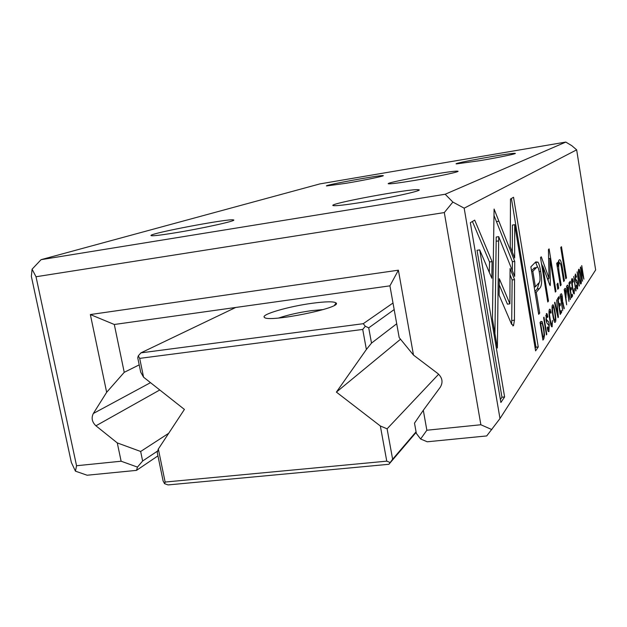 <?xml version="1.0" encoding="UTF-8"?>
<svg xmlns="http://www.w3.org/2000/svg" width="627" height="627" viewBox="0 0 627 627"><rect width="100%" height="100%" fill="white"/><g stroke="black" fill="none" stroke-linecap="round" stroke-linejoin="round"><path stroke-width="0.94" d="M552.395 320.475L551.878 324.755C551.407 325.115 550.827 323.211 550.13 319.033C549.409 314.48 549.276 311.846 549.714 311.149L550.757 313.226L551.125 312.716C550.647 309.973 550.122 308.805 549.558 309.229L549.464 309.346C548.75 310.467 548.852 313.9 549.769 319.629C550.655 324.974 551.447 327.341 552.136 326.738L552.395 320.475M513.529 325.609L514.453 320.193L514.532 279.611L510.064 268.521L509.9 303.836L499.327 278.725L499.131 295.231L511.397 323.822L513.529 325.609M558.383 317.129L556.666 299.816L557.811 314.872L554.919 302.198L554.558 302.7L558.03 317.654L558.383 317.129L557.92 317.191M546.807 334.348L543.985 317.144L543.609 317.654L546.438 334.889L546.807 334.348L546.36 334.403M560.961 293.938L560.154 295.043L562.693 310.71L561.855 303.209L562.341 302.535L562.944 303.586L563.955 308.829L564.276 308.359L562.552 301.219L562.372 296.971C561.964 294.463 561.526 293.412 561.063 293.828L560.961 293.938M579.348 285.936L577.099 271.883L579.058 285.975M560.185 314.448L561.643 312.277L561.337 310.396L560.185 312.089L559.308 306.689L560.397 305.137L560.091 303.272L559.002 304.816L558.218 299.98L559.362 298.405L559.057 296.54L557.599 298.53L560.185 314.448M470.344 222.703L500.879 402.487L504.617 396.938L479.71 249.899L491.819 278.247L492.085 261.6L474.702 220.132L470.344 222.703M565.805 278.772L566.487 277.871L561.471 246.709L560.757 247.469L565.805 278.772M547.598 326.957L547.253 327.756C547.763 330.884 548.319 332.138 548.915 331.518L549.244 324.684C548.79 321.996 548.233 320.797 547.575 321.071L546.376 319.276L546.517 315.64L547.512 317.45L547.833 316.69C547.41 314.229 546.916 313.202 546.352 313.61L546.007 319.958L546.869 322.976L548.915 325.429L548.656 329.434L547.598 326.957M557.803 289.274L558.681 288.114L557.881 283.177L556.995 284.305L557.803 289.274M535.074 262.611L530.873 266.851L538.687 314.346L539.69 313.03L536.281 292.284L539.385 288.632C541.846 286.625 542.269 280.888 540.654 271.42C539.871 266.718 538.977 263.63 537.966 262.149L535.819 261.914L535.074 262.611M514.751 261.42L494.084 209.034L492.43 318.822L497.376 348.032L498.7 236.661L514.657 276.421L514.751 261.42L512.392 261.757L512.322 270.605M582.561 281.155L580.915 269.195L583.902 279.164L581.731 265.55L583.298 276.954L580.704 266.961L580.367 267.415L582.561 281.155M540.85 321.424L540.043 322.537L542.935 340.108L543.828 338.768L544.526 335.186L543.821 328.289L542.112 321.541L540.85 321.424M576.041 290.865L573.729 276.483L575.735 290.904M576.66 149.837L464.176 208.18L499.985 418.546L595.65 269.955L576.66 149.837L571.793 145.683L565.805 142.078L319.95 183.891L41.084 259.664L445.178 194.245L565.805 142.078M567.278 285.301L566.542 286.32L568.963 301.383L568.148 294.188L568.595 293.569L569.167 294.596L570.131 299.651L570.421 299.212L568.791 292.323L568.603 288.255C568.211 285.841 567.803 284.823 567.372 285.199L567.278 285.301M552.552 305.122C550.835 305.686 553.915 324.88 555.201 322.168L555.31 322.035C556.98 321.353 553.954 302.418 552.646 305.012L552.552 305.122M571.338 297.856L572.6 295.975L572.318 294.22L571.322 295.685L570.515 290.654L571.448 289.306L571.173 287.574L570.233 288.906L569.504 284.399L570.492 283.036L570.217 281.296L568.948 283.02L571.338 297.856M578.721 269.406C577.467 269.618 580.038 285.928 580.947 283.835L581.01 283.749C582.24 283.451 579.701 267.314 578.784 269.336L578.721 269.406M557.928 270.598L560.397 285.857L561.149 284.877L559.143 272.51C558.422 267.627 558.5 264.539 559.394 263.238L559.488 263.128C560.232 262.478 560.969 264.476 561.698 269.132L563.704 281.531L564.402 280.606L562.309 267.604C561.337 261.577 560.311 259.014 559.229 259.915L559.088 260.056C558.328 260.832 557.999 262.932 558.116 266.373L557.434 262.525L556.69 263.387L557.928 270.598M574.332 288.569L573.987 292.127C573.634 292.386 573.156 290.693 572.553 287.033L572.13 280.277L572.968 282.181L573.243 281.797C572.827 279.383 572.412 278.325 571.973 278.631L571.91 278.709C571.377 279.571 571.495 282.503 572.279 287.495C573.047 292.174 573.689 294.29 574.222 293.844L574.332 288.569M550.341 283.984L549.863 258.473L555.326 292.088L555.984 291.218L549.111 248.872L548.421 249.577L549.025 278.341L541.273 256.804L540.505 257.572L547.763 301.987L548.484 301.031L542.77 266.005L549.683 284.783L550.185 285.606L550.341 283.984L549.432 284.102M576.487 285.026L576.252 285.614C576.675 288.248 577.099 289.353 577.522 288.922L577.639 283.451C577.263 281.202 576.84 280.128 576.37 280.245L575.476 278.6L575.523 275.676L576.268 277.299L576.487 276.734L575.367 273.999L575.233 279.093L575.892 281.68L577.404 284L577.295 287.197L576.487 285.026M564.943 288.498L564.182 289.533L566.651 304.824L565.86 297.707L566.314 291.712C565.899 289.094 565.468 287.997 565.029 288.404L564.943 288.498M510.48 199.049L510.245 246.811L514.649 258.01L514.72 224.709L535.599 350.877L538.248 346.935L513.537 197.254L510.48 199.049M157.941 455.868L136.498 470.375L87.122 475.227L75.444 471.159L71.345 462.46L31.35 276.358L32.087 269.195L41.084 259.664M499.985 418.546L486.717 435.93L427.23 441.784L420.623 439.002L416.344 433.414L414.502 423.131L423.303 410.277L426.854 430.232L480.862 424.753L444.308 212.569L36.021 276.75L76.549 465.736L121.121 461.221L117.28 442.913L95.931 425.804C92.012 422.057 91.15 417.95 93.329 413.499L150.504 382.658M106.661 392.306L90.351 314.55L398.388 270.19L413.491 355.094L399.187 337.592L389.923 285.841L114.302 324.488L124.232 372.328L106.661 392.306L93.329 413.499M413.491 355.094L437.928 373.614C442.396 377.72 443.195 382.243 440.311 387.18L423.303 410.277M117.28 442.913L140.66 451.479L142.635 461.01L157.722 450.938M140.66 451.479L168.694 433.296M414.416 180.443C399.305 182.927 390.652 184.04 388.474 183.789C383.152 182.943 451.753 170.403 457.467 171.163C462.381 171.257 438.022 176.548 414.416 180.443M174.345 232.954C159.587 235.321 151.797 236.191 150.974 235.556C148.944 233.448 230.344 218.078 233.487 219.936C237.962 220.532 202.364 228.44 174.345 232.954M363.472 202.066C345.579 204.935 335.453 206.103 333.094 205.57C327.176 203.885 411.053 188.343 418.421 189.73C424.965 190.059 393.247 197.262 363.472 202.066M346.214 183.272L326.534 185.953C323.171 185.349 379.868 174.972 383.019 175.607C386.256 175.678 365.22 180.082 346.214 183.272M479.898 160.669L456.346 163.913C451.338 163.522 509.97 152.925 514.869 153.333C518.866 153.294 499.523 157.377 479.898 160.669M124.232 372.328L139.202 364.867M445.178 194.245L452.866 202.059L464.176 208.18M142.635 461.01L137.478 467.099L136.498 470.375M480.862 424.753L491.827 429.581M452.866 202.059L444.308 212.569M75.444 471.159L76.549 465.736M36.021 276.75L32.087 269.195M398.388 270.19L389.923 285.841M420.623 439.002L426.854 430.232M121.121 461.221L137.478 467.099M114.302 324.488L90.351 314.55M567.537 292.488L568.791 292.323M568.266 291.767L568.336 288.875L567.647 287.142L567.129 287.832L567.85 292.347L568.266 291.767M540.168 322.356L540.466 323.195M543.578 336.558C544.173 335.664 544.126 333.094 543.429 328.854C542.7 324.496 542.018 322.568 541.375 323.077L540.748 323.932L542.966 337.451L543.578 336.558M540.278 323.994L540.748 323.932M542.504 337.506L542.966 337.451M493.982 215.398L512.392 261.757M498.888 221.213L496.443 221.59L498.888 221.237M498.7 236.661L496.223 237.03L494.922 333.564M554.997 320.154C556.188 319.872 553.766 304.894 552.904 306.862L552.842 306.932C551.635 307.12 554.056 322.2 554.934 320.24L554.997 320.154M571.072 296.179L572.6 295.975M569.99 289.502L571.448 289.306M568.987 283.232L570.492 283.036M535.568 262.133L537.637 267.267M539.494 281.821L537.221 288.922L534.941 291.579M531.508 270.723L534.306 267.886L535.654 267.698M538.491 313.179L539.69 313.03M535.082 292.448L536.281 292.284M538.381 283.42C540.106 282.542 540.474 279.148 539.479 273.231C538.609 267.823 537.605 265.942 536.461 267.588L532.832 271.319L535.38 286.837L538.381 283.42M531.633 271.491L532.832 271.319M534.188 287.001L535.38 286.837M557.638 288.255L558.681 288.114M547.426 317.003L547.873 316.948M565.679 277.98L566.487 277.871M479.71 249.899L477.037 250.291L501.961 397.228L500.385 399.548M501.961 397.228L504.617 396.938M472.421 221.48L489.515 261.968L489.326 272.416M489.515 261.968L492.085 261.6M559.872 312.505L561.643 312.277M558.712 305.357L560.397 305.137M557.615 298.632L559.362 298.405M580.759 282.15C581.629 282.103 579.607 269.351 579.003 270.888L578.964 270.935C578.078 270.911 580.1 283.733 580.712 282.205L580.759 282.15M560.264 285.003L561.149 284.877M563.571 280.724L564.402 280.606M558.626 260.832L559.441 263.136M557.238 266.491L558.116 266.373M548.186 278.459L548.225 280.841M548.601 258.418L549.863 258.473M555.201 291.32L555.984 291.218M547.395 278.568L549.025 278.341M541.462 263.411L542.418 266.052M547.622 301.148L548.484 301.031M541.9 266.122L542.77 266.005M563.869 308.413L564.276 308.359M561.189 301.399L562.552 301.219M561.988 300.662L562.082 297.637L561.345 295.842L560.781 296.602L561.541 301.297L561.988 300.662M557.395 314.919L557.811 314.872M510.033 274.744L512.141 279.94L511.671 324.425M512.008 320.499L514.453 320.193M512.141 279.94L514.532 279.611M499.249 284.877L507.431 304.166L509.9 303.836M550.671 312.779L551.125 312.716M565.969 295.231L566.024 292.174L565.256 290.23L564.762 290.897L565.554 295.819L565.969 295.231M514.72 224.709L512.416 225.054L512.314 252.078M511.405 198.508L535.991 347.201L535.184 348.393M535.991 347.201L538.248 346.935M416.156 432.356L388.897 464.293L168.052 484.922L164.572 483.683L163.106 480.964L157.236 452.451L158.341 449.018L165.136 482.053L386.765 461.158L380.346 425.992L387.094 428.821L392.627 459.238L416.062 431.831M387.094 428.821L438.649 374.217M312.199 303.272C325.899 301.454 333.862 301.344 336.08 302.943C343.008 307.755 267.541 322.968 264.359 317.333C260.691 314.495 288.82 306.376 312.199 303.272M235.674 307.473L140.918 352.868L363.252 323.697L392.996 303.021M394.171 309.581L368.723 327.85L371.505 343.11L366.38 349.49L362.719 329.441L139.696 358.37L143.567 377.188L140.707 372.148L137.76 357.852L138.269 355.877L140.918 352.868M371.505 343.11L396.711 323.775M143.567 377.188L184.409 409.423L158.341 449.018M380.346 425.992L336.393 392.11L400.528 339.238M366.38 349.49L336.393 392.11M392.627 459.238L388.897 464.293M363.252 323.697L365.298 326.259L368.723 327.85M278.6 318.038C287.66 314.966 298.546 312.512 311.274 310.671L323.273 309.558M362.719 329.441L365.298 326.259M139.696 358.37L138.269 355.877M165.136 482.053L164.572 483.683M386.765 461.158L390.127 462.514M159.767 389.978L95.931 425.804M567.741 293.789L568.501 293.687M566.706 287.378L567.537 287.268M540.631 321.729L542.112 321.541M542.731 338.901L543.828 338.768M543.946 335.257L544.526 335.186M543.343 328.352L543.821 328.289M540.168 323.32L541.289 323.179M496.169 241.262L498.653 240.893M554.668 322.121L555.31 322.035M552.081 307.026L552.842 306.932M535.826 262.454L537.966 262.149M537.221 288.922L539.385 288.632M539.196 271.624L540.654 271.42M533.71 268.45L535.873 268.152M548.249 331.409L549.087 331.299M548.79 324.739L549.244 324.684M546.258 321.236L547.575 321.071M545.913 319.331L546.376 319.276M545.725 315.742L546.517 315.64M547.371 316.745L547.833 316.69M580.618 283.804L581.01 283.749M578.407 271.013L578.964 270.935M558.257 272.627L559.143 272.51M558.14 263.411L559.394 263.238M561.463 267.721L562.309 267.604M573.885 293.812L574.293 293.757M571.589 280.355L572.13 280.277M577.106 288.859L577.632 288.788M575.476 280.371L576.37 280.245M574.951 275.747L575.523 275.676M561.98 297.026L562.372 296.971M561.408 302.77L562.231 302.661M562.834 303.147L563.25 303.092M560.326 296.101L561.228 295.983M551.635 326.683L552.238 326.604M549.675 319.088L550.13 319.033M549.017 311.243L549.714 311.149M565.444 297.339L566.181 297.245M564.331 290.434L565.178 290.317M514.555 153.78L514.869 153.333M417.692 190.788L418.421 189.73M233.072 220.547L233.487 219.936M457.02 171.814L457.467 171.163M567.725 293.687L568.595 293.569M567.647 287.142L566.69 287.268M541.375 323.077L540.153 323.234M554.785 322.223L555.201 322.168M552.904 306.862L552.089 306.964M554.934 320.24L553.876 320.373M536.461 267.588L534.306 267.886M547.598 329.567L548.359 329.473M548.406 331.581L548.915 331.518M545.733 315.671L546.595 315.561M579.003 270.888L578.407 270.974M580.712 282.205L579.975 282.307M558.148 263.316L559.488 263.128M573.235 292.229L573.846 292.143M571.589 280.316L572.161 280.238M576.566 287.291L577.114 287.221M574.951 275.708L575.57 275.621M561.392 302.661L562.341 302.535M561.345 295.842L560.311 295.983M512.714 325.821L513.411 325.734M550.859 324.88L551.658 324.778M549.025 311.188L549.769 311.094M565.256 290.23L564.316 290.356M334.528 305.208L336.08 302.943M264.86 317.67L264.359 317.333"/></g></svg>
